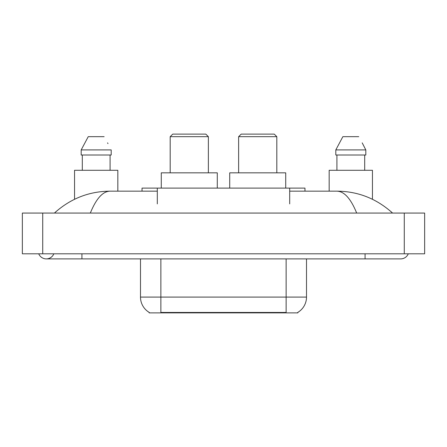 <?xml version="1.0" encoding="UTF-8"?>
<svg xmlns="http://www.w3.org/2000/svg" width="447" height="447" viewBox="0 0 447 447"><rect width="100%" height="100%" fill="white"/><g stroke="black" fill="none" stroke-linecap="round" stroke-linejoin="round"><path stroke-width="0.67" d="M142.029 191.165L142.029 188.109L304.971 188.109L304.971 191.165M297.847 312.369L297.847 312.872L149.153 312.872L149.153 312.369M38.733 253.801A8.147 8.147 0 0 0 53.836 253.801A8.147 8.147 0 0 1 38.733 253.801A8.147 8.147 0 0 0 46.287 258.891A8.147 8.147 0 0 1 38.733 253.801M408.267 253.801A8.147 8.147 0 0 1 400.713 258.891A8.147 8.147 0 0 0 408.267 253.801A8.147 8.147 0 0 1 400.713 258.891A8.147 8.147 0 0 0 408.267 253.801M356.672 213.063C350.834 198.68 344.274 191.383 336.993 191.165L289.695 191.165M157.305 191.165L110.007 191.165C102.726 191.383 96.166 198.68 90.328 213.063M42.722 213.063L424.65 213.063L424.65 253.801L22.35 253.801L22.35 213.063L42.722 213.063L42.722 253.801M336.993 191.165C358.013 191.327 376.542 198.624 392.567 213.063L390.834 211.487M56.166 211.487L54.433 213.063C70.386 198.658 88.908 191.355 110.007 191.165M149.304 312.459A17.824 17.824 0 0 1 140.492 297.087L160.864 297.087L160.864 312.459L286.136 312.459L286.136 297.087L306.508 297.087L306.508 258.891M140.492 297.087L140.492 258.891M297.696 312.459A17.824 17.824 0 0 0 306.508 297.087M117.835 191.165L117.835 170.285L74.548 170.285L74.548 199.284M110.079 155.008L110.079 170.285L110.079 155.008M81.186 149.913L88.238 136.676L81.186 149.913L81.186 155.008L111.191 155.008L111.191 149.913L81.186 149.913M107.973 143.627L107.571 142.861M82.304 155.008L82.304 170.285M104.14 136.676L88.238 136.676M372.452 199.284L372.452 170.285L329.165 170.285L329.165 191.165M362.595 143.627L365.814 149.913L335.809 149.913L342.86 136.676L335.809 149.913L335.809 155.008L365.814 155.008L365.814 149.913L365.814 155.008M365.814 149.913L362.187 142.861M336.921 155.008L336.921 170.285M364.696 170.285L364.696 155.008M358.762 136.676L342.86 136.676M170.184 136.676L208.375 136.676L205.827 134.128L172.726 134.128L170.184 136.676L170.184 172.833M208.375 136.676L208.375 172.833M217.287 188.109L217.287 172.833L161.272 172.833L161.272 188.109M238.625 136.676L276.816 136.676L274.274 134.128L241.173 134.128L238.625 136.676L238.625 172.833M276.816 136.676L276.816 172.833M285.728 188.109L285.728 172.833L229.713 172.833L229.713 188.109M284.102 312.872L284.102 312.369M162.898 312.872L162.898 312.369M157.305 203.893L157.305 188.109M289.695 203.893L289.695 188.109M365.07 253.801L365.07 258.891L400.713 258.891M81.93 253.801L81.93 258.891L365.07 258.891M404.278 213.063L404.278 253.801M160.864 258.891L160.864 297.087L286.136 297.087L286.136 258.891M81.93 258.891L46.287 258.891"/></g></svg>
